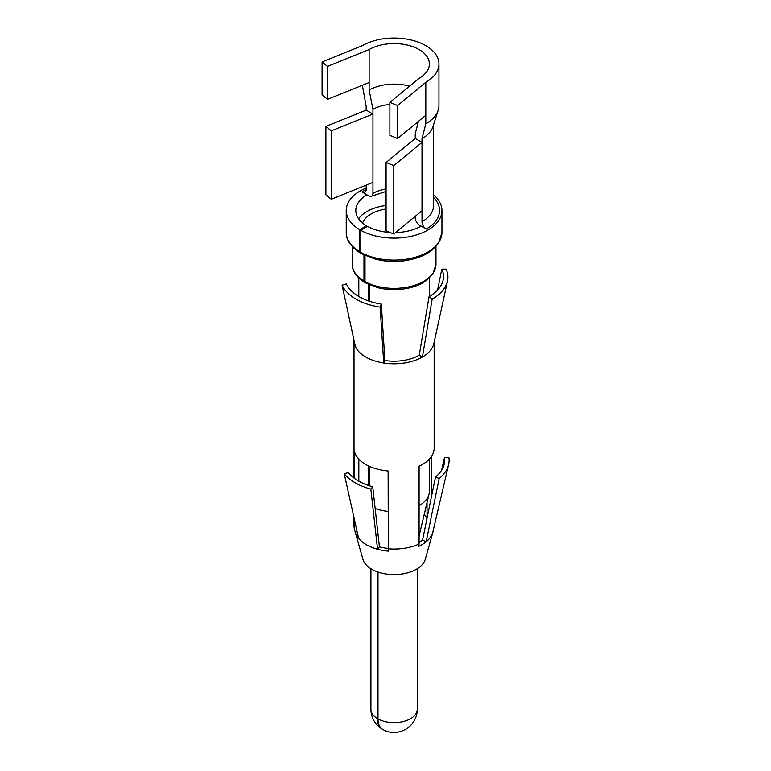 <?xml version="1.0" encoding="UTF-8"?>
<svg xmlns="http://www.w3.org/2000/svg" width="771" height="771" viewBox="0 0 771 771"><rect width="100%" height="100%" fill="white"/><g stroke="black" fill="none" stroke-linecap="round" stroke-linejoin="round"><path stroke-width="1.16" d="M419.048 78.363A35.293 20.374 0 0 0 429.389 63.954A35.293 20.374 0 0 0 407.599 45.132A35.293 20.374 0 0 0 369.136 49.546L327.492 66.383L322.085 61.931L362.37 45.643A44.863 25.906 0 0 1 411.261 40.025A44.863 25.906 0 0 1 438.959 63.954A44.863 25.906 0 0 1 425.814 82.266L397.605 105.531L389.885 102.408L419.048 78.363M366.167 189.762A45.46 26.243 0 0 0 361.946 191.921A5.985 3.45 -120 0 0 364.943 192.22A5.985 3.45 -120 0 0 366.177 189.473L366.177 185.127M361.946 191.921L368.711 195.824A5.985 3.45 -120 0 0 371.709 196.123A5.985 3.45 -120 0 0 372.942 193.386L372.942 114.021L366.177 110.108L366.177 106.446L362.37 85.253M369.136 49.546L369.136 90.072L372.942 109.366L372.942 114.021L331.299 130.858L325.892 126.396L366.177 110.108M418.422 121.336L415.241 133.788L415.241 138.433L422.007 142.346L422.007 138.684L425.814 123.784L425.814 82.266M425.814 123.784A44.863 25.906 0 0 0 438.207 110.176A44.863 25.906 0 0 0 438.959 105.473L438.959 63.954M415.241 216.304L415.241 217.808A5.985 3.45 -120 0 0 419.472 225.132L426.238 229.035A45.46 26.243 0 0 0 433.572 197.463M415.241 138.433L386.078 162.488L393.798 165.601L422.007 142.346L422.007 221.711A5.985 3.45 -120 0 0 426.238 229.035M409.584 86.169A35.293 20.374 0 0 0 369.136 90.072M422.007 138.684A39.485 22.793 0 0 0 432.916 126.704L438.207 110.176M389.885 104.48A29.905 17.27 0 0 0 372.942 109.366M366.177 188.037A47.85 27.631 0 0 0 346.237 210.483A47.85 27.631 0 0 0 359.671 229.671L366.553 225.836L366.553 226.944M359.671 229.671L359.671 251.654A2.988 1.754 120.9 0 0 360.288 253.013A2.988 1.754 120.9 0 0 361.011 253.167M363.97 254.999L363.97 281.001A2.988 1.754 120.9 0 0 364.587 282.369A2.988 1.754 120.9 0 0 365.203 282.523M368.711 284.518L368.711 300.989M368.711 466.002L368.711 485.537M377.424 571.851L377.424 718.572C377.491 723.661 379.091 727.188 382.204 729.173L382.512 729.347M377.992 572.053L377.992 718.9C378.069 724.104 379.679 727.651 382.811 729.52C390.261 733.655 398.038 733.51 406.134 729.077L410.326 725.81C416.446 719.43 417.448 712.423 417.275 709.272L417.275 568.747M369.579 284.904L369.579 301.278M369.579 466.397L369.579 485.826M365.011 255.49L365.011 281.598A2.988 1.696 119.1 0 0 365.627 282.967L377.433 287.583C387.514 290.098 397.749 290.31 408.119 288.2C415.82 286.513 422.094 283.815 426.961 280.095L432.859 273.946L435.972 264.202L435.972 246.575M390.02 232.456A38.28 22.099 0 0 1 367.497 226.375L360.847 230.356L360.847 252.329A2.988 1.696 119.1 0 0 361.474 253.698L374.985 258.989C387.071 261.986 399.262 262.13 411.55 259.393C419.935 257.389 426.787 254.305 432.078 250.161L438.574 243.231L441.947 232.456L441.947 210.483A47.85 27.631 0 0 0 433.572 194.861M386.078 209.018A32.305 18.649 0 0 0 362.572 223.021M386.078 205.471A38.28 22.099 0 0 0 358.611 218.781M367.025 194.851A38.28 22.099 0 0 0 355.807 210.483A38.28 22.099 0 0 0 366.553 225.836M395.523 232.563A38.28 22.099 0 0 0 421.168 226.105M360.847 230.356A47.85 27.631 0 0 0 412.793 235.907A47.85 27.631 0 0 0 441.947 210.483M375.149 508.513A35.293 20.374 0 0 0 388.121 511.404M419.087 505.709A35.293 20.374 0 0 0 429.061 494.095A35.293 20.374 0 0 0 429.389 491.32L429.389 459.053M372.942 182.399L331.299 199.236L331.299 130.858M331.299 199.236L325.892 194.774L325.892 126.396M369.136 82.516L327.492 99.353L322.085 94.891L322.085 61.931M327.492 99.353L327.492 66.383M386.078 162.488L386.078 230.866L393.798 233.979L393.798 165.601M422.007 210.724L393.798 233.979M425.814 115.236L397.605 138.501L389.885 135.378L389.885 102.408M397.605 138.501L397.605 105.531M426.402 521.36A34.705 20.036 0 0 0 426.18 521.042L427.038 517.726A35.591 20.547 0 0 0 424.185 514.536M419.087 542.591A34.705 20.036 0 0 0 422.527 540.172M379.428 546.841L377.539 549.183L370.841 489.103L372.73 486.752L379.419 546.851A34.705 20.036 180 0 0 384.324 547.911A34.705 20.036 0 0 0 388.121 548.422M354.024 340.329A40.082 23.14 0 0 0 354.014 340.637A40.082 23.14 0 0 0 355.152 346.102A40.082 23.14 0 0 0 355.383 346.632L342.093 285.193L346.362 283.892A49.421 28.527 0 0 0 380.18 303.89A49.421 28.527 0 0 0 381.308 304.073L384.883 360.491A35.591 20.547 0 0 0 419.26 355.171L429.042 296.681A49.421 28.527 0 0 0 443.123 280.075A49.421 28.527 0 0 0 441.831 269.127L446.101 269.098A53.835 31.081 180 0 1 447.508 281.039A53.835 31.081 180 0 1 432.165 299.129L429.042 296.681M427.038 517.726L427.038 502.567M431.403 497.006L431.403 456.548M426.19 541.656L439.171 478.531A55.03 31.775 0 0 0 448.635 464.556L432.926 531.711A39.176 22.619 180 0 1 426.19 541.656L422.537 540.182L435.499 477.047A50.549 29.182 0 0 0 444.192 464.2A50.549 29.182 0 0 0 444.453 457.762L441.6 470.281M433.341 529.908A39.311 22.696 180 0 1 432.888 532.337A39.311 22.696 180 0 1 420.677 545.405A39.311 22.696 180 0 1 418.537 546.456L419.087 544.008L419.087 466.185A40.082 23.14 180 0 0 421.168 465.154L421.554 464.952A40.082 23.14 180 0 0 434.169 448.096L434.169 342.093M432.888 532.337L425.274 559.293A31.592 18.244 180 0 1 385.201 573.855A31.592 18.244 0 0 1 362.919 559.293L355.296 532.337A39.311 22.696 180 0 0 355.73 533.609A39.311 22.696 180 0 0 383.023 550.455A39.311 22.696 180 0 0 385.558 550.831A39.311 22.696 180 0 0 388.324 551.13L388.121 470.975A40.082 23.14 180 0 1 385.423 470.686L384.912 470.618A40.082 23.14 180 0 1 382.811 470.3A40.082 23.14 180 0 1 355.084 453.396L354.968 453.097A40.082 23.14 180 0 1 354.467 451.546L354.467 478.415M377.539 549.183A39.176 22.619 180 0 1 358.582 538.245L344.223 473.731L348.28 472.633A50.549 29.182 0 0 0 372.73 486.752M355.296 532.337A39.311 22.696 180 0 1 355.209 532.019L357.127 531.72M358.833 481.21L358.833 459.082M437.581 290.06L441.831 269.127M419.26 355.171L422.431 357.002L432.165 299.129M384.883 360.491L383.717 362.996A40.082 23.14 0 0 0 421.756 357.387A40.082 23.14 0 0 0 422.431 357.002A40.082 23.14 0 0 0 433.861 343.538L447.508 281.039M381.308 304.073L380.161 307.166A53.835 31.081 180 0 1 378.937 306.974A53.835 31.081 180 0 1 342.093 285.193M355.383 346.632A40.082 23.14 0 0 0 382.811 362.842A40.082 23.14 0 0 0 383.717 362.996L380.161 307.166M388.121 548.798A40.082 23.14 0 0 0 419.087 544.008M439.171 478.531L435.499 477.047M448.635 464.556A55.03 31.775 0 0 0 448.915 457.531L444.453 457.762M355.209 532.019L354.467 529.369L354.467 519.741M354.014 517.726L354.014 525.918A40.082 23.14 0 0 0 354.467 529.369M344.223 473.731A55.03 31.775 0 0 0 370.841 489.103M422.007 221.711A39.485 22.793 0 0 0 433.572 205.597L433.572 124.651M386.078 188.962A29.905 17.27 0 0 0 372.942 193.386M360.847 252.329A47.85 27.631 0 0 0 412.793 257.89A47.85 27.631 0 0 0 441.947 232.456M346.237 210.483L346.237 232.456A47.85 27.631 0 0 0 359.671 251.654M379.361 259.972A41.875 24.171 0 0 0 408.823 259.972M365.011 281.598A41.875 24.171 0 0 0 410.451 286.455A41.875 24.171 0 0 0 435.972 264.202M352.222 246.575L352.222 264.202A41.875 24.171 0 0 0 363.97 281.001M377.992 718.9A23.178 13.386 0 0 0 403.156 721.589A23.178 13.386 0 0 0 417.275 709.272M382.204 729.164C374.86 724.355 371.102 717.724 370.918 709.272A23.178 13.386 0 0 0 377.424 718.572M386.078 191.439L371.709 196.123M346.237 232.456C346.16 236.35 347.085 244.426 360.288 253.013M352.222 264.202C352.164 267.874 353.137 274.939 364.587 282.369M429.389 296.478L429.389 278.023M358.804 296.478L358.804 278.023M419.087 535.932L429.061 494.095M370.918 709.272L370.918 568.747M354.014 478.087L354.014 340.637"/></g></svg>
